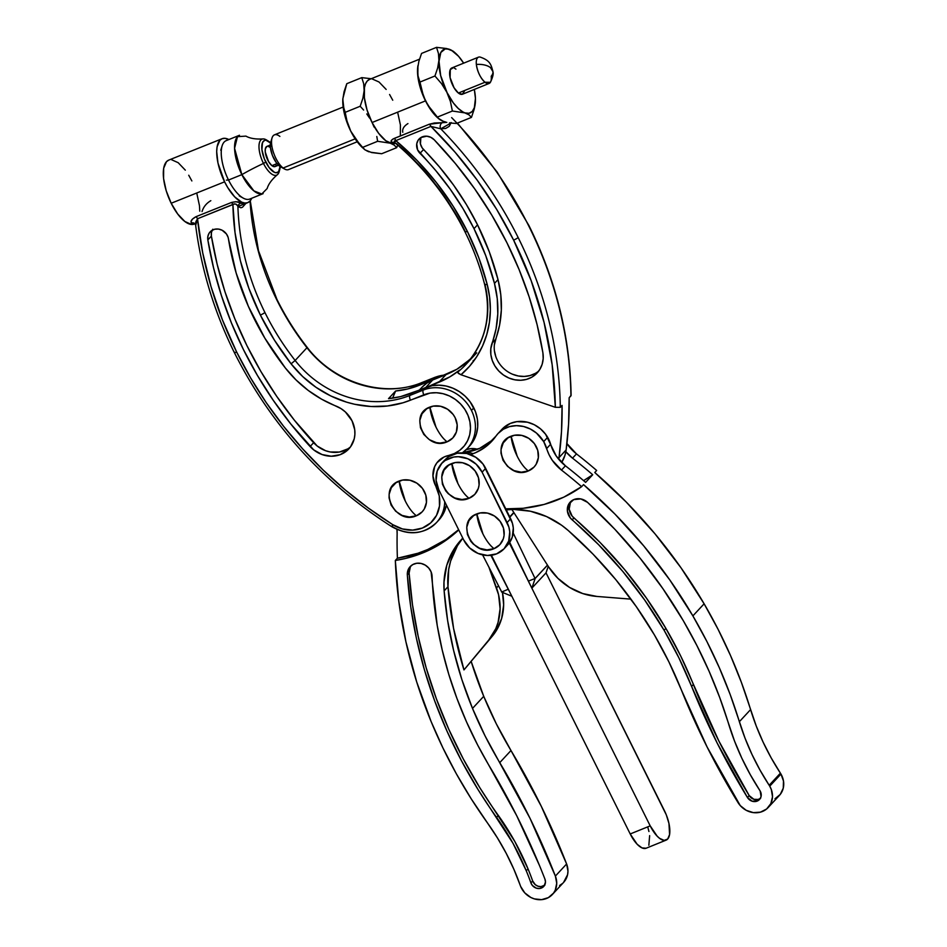 <?xml version="1.0" encoding="UTF-8"?>
<svg xmlns="http://www.w3.org/2000/svg" width="947" height="947" viewBox="0 0 947 947"><rect width="100%" height="100%" fill="white"/><g stroke="black" fill="none" stroke-linecap="round" stroke-linejoin="round"><path stroke-width="1.42" d="M405.304 501.07L399.161 481.029C377.119 488.628 395.432 525.514 416.408 515.76C412.407 512.706 408.702 507.805 405.304 501.07A27.57 11.21 68.1 0 0 416.408 515.76L422.137 511.877L424.22 509.107L426.446 502.455L425.83 495.198L422.469 488.415L416.869 483.159L409.885 480.224L402.582 480.058L396.083 482.674L391.348 487.693L389.134 494.334L389.075 497.956L391.111 505.118L395.68 511.25L402.096 515.428L409.364 517.015L416.408 515.76A19.686 17.662 -137.2 0 0 424.469 491.682A19.686 17.662 -137.2 0 0 399.161 481.029A27.57 11.21 68.1 0 0 405.304 501.07M435.999 427.133L429.855 407.08C407.814 414.679 426.114 451.565 447.102 441.823C443.089 438.757 439.396 433.856 435.999 427.133A27.57 11.21 68.1 0 0 447.102 441.823L452.82 437.928L456.371 431.986L457.188 424.895L455.152 417.734L453.151 414.478L447.552 409.211L440.58 406.275L433.276 406.109L426.766 408.725L422.042 413.744L419.817 420.397L420.444 427.653L423.806 434.436L429.405 439.692L436.378 442.628L440.059 443.066L447.102 441.823A19.686 17.662 -137.2 0 0 455.152 417.734A19.686 17.662 -137.2 0 0 429.855 407.08A27.57 11.21 68.1 0 0 435.999 427.133M336.067 406.085A27.558 24.729 42.8 0 1 352.012 420.788L345.395 411.969L340.979 408.595L321.696 399.232L308.26 390.46L296.056 379.96L285.343 367.981L264.864 338.186L248.363 306.331L236.158 273.008L228.061 237.2L226.44 233.968L222.095 230.228L218.497 229.079L214.862 229.21L211.631 230.595L209.204 233.057L207.89 236.3L207.843 239.911A10.938 9.813 42.8 0 1 210.116 231.897A10.938 9.813 42.8 0 1 227.422 235.614A10.938 9.813 42.8 0 1 228.452 238.833A267.681 240.171 42.8 0 0 285.343 367.981A110.219 98.89 42.8 0 0 336.067 406.085M212.175 230.251A10.938 9.813 -137.2 0 0 211.394 236.099L207.843 239.911L213.572 267.918L221.432 295.618L231.388 322.856L243.391 349.479L257.347 375.308L273.186 400.19L290.8 423.984L313.658 449.849L322.063 454.548L331.284 456.229L340.174 454.678L347.644 450.097L350.544 446.83L354.225 438.852L354.888 434.389L354.734 429.796L352.012 420.788A27.558 24.729 42.8 0 1 348.839 448.902A27.558 24.729 42.8 0 1 310.083 446.534L313.635 442.711A27.558 24.729 -137.2 0 0 350.508 446.877M422.315 382.458A3.942 1.598 68.2 0 0 422.007 382.505A3.942 1.598 68.2 0 0 421.746 382.683A98.405 88.296 -137.2 0 1 306.958 347.727L306.958 347.727A98.405 88.296 -137.2 0 0 421.746 382.683L419.391 385.228L421.746 382.683L435.099 377.332A37.489 33.642 42.8 0 1 444.877 375.071A37.489 33.642 -137.2 0 0 435.099 377.332L432.743 379.877L419.391 385.228A98.405 88.296 42.8 0 1 395.609 391.004L388.519 398.651A98.405 88.296 -137.2 0 0 412.3 392.875L409.933 395.432A98.405 88.296 42.8 0 1 295.144 360.476L306.958 347.727A255.868 229.576 -137.2 0 1 276.702 299.702A255.868 229.576 -137.2 0 1 250.055 201.001A255.868 229.576 -137.2 0 0 276.702 299.702A3.942 0.675 -26.3 0 0 276.891 299.288A3.942 0.675 153.7 0 1 276.702 299.702A255.868 229.576 -137.2 0 0 306.958 347.727L295.144 360.476A255.868 229.576 42.8 0 1 264.888 312.451A3.942 0.675 153.7 0 1 260.366 315.055A259.798 233.116 -137.2 0 0 291.084 363.826L295.144 360.476A255.868 229.576 42.8 0 1 264.888 312.451A255.868 229.576 42.8 0 1 237.922 206.553L240.917 207.772L242.503 207.215L245.9 203.392M444.723 501.697A37.489 33.642 42.8 0 1 436.46 522.614A37.489 33.642 42.8 0 1 392.188 526.473L392.768 524.674A389.702 349.668 42.8 0 1 236.679 352.083A3.942 0.675 153.7 0 1 234.335 352.556A3.942 0.675 153.7 0 1 234.513 352.142M467.404 448.405A37.489 33.642 -137.2 0 0 471.452 410.43A37.489 33.642 -137.2 0 0 423.285 390.069L409.933 395.432L412.3 392.875L425.653 387.524L423.285 390.069A37.489 33.642 42.8 0 1 471.452 410.43L473.82 407.885L471.452 410.43A37.489 33.642 42.8 0 1 467.155 448.677L469.511 446.12A37.489 33.642 -137.2 0 0 473.82 407.885A37.489 33.642 -137.2 0 0 425.653 387.524L423.285 390.069A3.942 1.598 68.2 0 0 423.83 394.828A33.559 30.115 42.8 0 1 468.007 415.425A33.559 30.115 42.8 0 1 448.452 455.519A23.616 21.189 -137.2 0 0 435.431 485.409A23.616 21.189 -137.2 0 0 435.774 486.06L439.242 495.908L439.503 506.018L436.531 515.346L430.636 522.945L422.398 528.047L412.667 530.119L402.451 528.947L392.768 524.674L368.383 508.101L345.146 489.871L323.187 470.079L302.638 448.854L283.603 426.304L266.19 402.57L250.529 377.782L236.679 352.083L222.379 319.743L211.015 286.562L202.705 252.802L197.509 218.757L232.915 204.564L235.034 232.666L240.372 260.697L248.848 288.279L260.366 315.055L274.429 340.151L291.084 363.826L302.673 376.527L316.049 387.347L330.823 395.964L346.59 402.155L354.699 404.274L371.117 406.512L387.37 406.003L403.02 402.783L429.962 393.112L436.46 392.733L443.054 393.703L449.446 395.964L455.365 399.445L460.585 403.978L464.859 409.388L468.007 415.425L469.913 421.853L470.481 428.387L469.7 434.756L467.593 440.686L464.243 445.93L459.804 450.263L454.465 453.506L444.025 457.01L436.946 462.752L434.626 466.717L432.957 475.927L435.431 485.409A3.942 0.675 -26.3 0 0 436.887 484.757A3.942 0.675 153.7 0 1 435.431 485.409A23.616 21.189 -137.2 0 0 435.774 486.06A3.942 0.627 -28 0 0 437.076 485.432M224.593 181.824A34.447 14.004 -111.8 0 1 222.119 138.712A34.447 14.004 -111.8 0 1 228.89 139.552L224.995 138.321L222.202 138.676L219.893 140.263L217.088 146.844L216.685 151.591L217.976 163.05L224.593 181.824L171.182 203.25L224.593 181.824L227.73 187.553L234.69 196.846L241.698 202.161L244.871 203.049L247.664 202.682L249.972 201.095L251.736 198.243A34.447 14.004 -111.8 0 1 247.759 202.646A34.447 14.004 -111.8 0 1 224.593 181.824M222.119 138.712L168.708 160.126A34.447 14.004 68.2 0 0 171.182 203.25L177.728 214.034L184.843 221.48L191.46 224.463L194.348 224.06M234.383 203.83L197.509 218.757A3.942 1.598 68.2 0 0 195.982 216.697C191.744 219.077 190.229 221.184 191.436 222.995A3.942 3.61 126.2 0 1 194.632 223.456A3.942 3.61 -53.8 0 0 191.436 222.995L194.999 223.788L191.436 222.995L191.01 221.74L192.407 219.159L195.982 216.697A3.942 1.598 -111.8 0 1 197.509 218.757A389.702 349.668 42.8 0 0 236.679 352.083A3.942 0.675 -26.3 0 1 234.335 352.556C270.593 424.706 323.105 482.757 391.857 526.721C408.607 535.955 423.475 534.593 436.46 522.614L438.828 520.069A37.489 33.642 -137.2 0 0 446.428 505.118L443.137 514.103L438.757 520.14M467.155 448.677A37.489 33.642 42.8 0 1 462.302 452.903L467.155 448.677M422.031 382.493A3.942 1.598 -111.8 0 0 421.746 382.683L435.099 377.332A3.942 1.598 -111.8 0 1 435.36 377.155A3.942 1.598 68.2 0 0 435.099 377.332L432.743 379.877A37.489 33.642 42.8 0 1 434.981 379.072L407.79 388.945L395.609 391.004L392.591 398.154L395.609 391.004L388.519 398.651L400.699 396.592L432.163 385.678L439.065 385.169L446.073 386.021L452.926 388.211L459.366 391.632L465.131 396.177L470.02 401.67L475.406 411.531L477.383 419.095L477.714 426.73L476.388 434.081L473.453 440.817L469.061 446.605M442.012 462.941A19.686 17.662 42.8 0 0 440.686 464.646A19.686 17.662 42.8 0 1 442.213 462.716L443.693 461.319M199.77 211.193L199.474 205.712L196.834 193.437M191.862 180.948L188.725 175.231M185.316 170.152L178.202 162.706L171.585 159.735M168.791 160.09L166.483 161.688L163.665 168.27L163.571 178.474L166.21 190.761L171.182 203.25A34.447 14.004 68.2 0 0 194.336 224.06L195.236 223.705M240.301 202.8L244.137 204.102L240.798 203.203A3.942 3.67 -46.7 0 0 237.922 206.553A3.942 3.67 133.3 0 1 240.798 203.203C239.212 201.616 236.075 201.38 231.388 202.504L235.874 201.711L240.301 202.8M245.889 203.404L237.922 206.553C237.07 204.102 235.401 203.439 232.915 204.564A3.942 1.598 68.2 0 0 231.388 202.504L195.982 216.697L231.388 202.504A3.942 1.598 -111.8 0 1 232.915 204.564A259.798 233.116 -137.2 0 0 260.366 315.055A3.942 0.675 -26.3 0 0 264.888 312.451A255.868 229.576 42.8 0 1 237.922 206.553L237.508 205.7M448.452 455.519A3.942 1.468 77.8 0 0 448.866 456.572A3.942 1.468 -102.2 0 1 448.452 455.519M410.465 400.179L423.83 394.828A3.942 1.598 -111.8 0 1 423.285 390.069L409.933 395.432A3.942 1.598 68.2 0 0 410.465 400.179A3.942 1.598 -111.8 0 1 409.933 395.432A98.405 88.296 42.8 0 1 295.144 360.476L291.084 363.826A102.347 91.835 -137.2 0 0 410.465 400.179M435.774 486.06A33.559 30.115 42.8 0 1 430.636 522.945A33.559 30.115 42.8 0 1 392.768 524.674L391.845 526.721M210.826 200.681C206.387 203.297 203.463 206.92 202.042 211.56M195.662 225.481L197.509 218.757L195.863 221.752L195.579 224.794M310.083 446.534A381.83 342.601 42.8 0 1 207.843 239.911L211.394 236.099A381.83 342.601 -137.2 0 0 313.635 442.711L310.083 446.534M212.755 229.233L211.441 232.477L211.394 236.099L217.112 264.095L224.984 291.794L234.939 319.044L246.93 345.655L260.887 371.484L276.725 396.367L294.339 420.16L317.198 446.025L325.602 450.725L330.183 451.968L339.393 452.039L347.703 448.914M492.937 71.641C491.126 64.621 490.167 60.525 480.165 57.08A14.169 5.765 68 0 0 476.353 64.42A14.169 5.765 -112 0 1 478.472 57.163L451.837 67.947A14.169 5.765 68 0 0 450.441 79.134A14.169 5.765 68 0 0 458.372 93.031L485.006 82.247A14.169 5.765 -112 0 1 476.353 64.42C477.537 72.019 480.413 77.962 485.006 82.247L490.392 82.318C492.783 77.334 493.636 73.771 492.937 71.641L490.463 67.604C487.113 65.142 482.414 64.088 476.353 64.42A16.691 8.866 -5.8 0 1 490.463 67.604A16.691 8.866 -5.8 0 1 492.937 71.641A16.691 8.866 -5.8 0 1 491.233 76.186A14.169 5.765 -112 0 1 489.114 83.443A14.169 5.765 -112 0 1 485.006 82.247L458.372 93.031L454.039 87.751L450.097 77.654L450.298 69.569L453.187 67.805M270.286 145.021L266.888 146.394A10.879 4.427 68 0 0 265.811 154.988A10.879 4.427 68 0 0 271.907 165.654L277.009 163.594L271.907 165.654L268.569 161.606L265.255 151.97L265.338 148.797L267.018 146.347M272.049 137.942L270.7 142.287A14.809 6.025 68 0 0 279.436 166.056L283.106 168.021A18.751 7.635 -112 0 1 272.049 137.942A18.751 7.635 -112 0 1 279.886 136.427M343.157 107.035L274.452 134.841A18.751 7.635 68 0 0 272.606 149.638A18.751 7.635 68 0 0 283.106 168.021L355.161 138.842L283.106 168.021A18.751 7.635 68 0 0 288.527 169.596L357.22 141.778M421.095 137.433A10.938 9.813 -137.2 0 0 423.546 149.531L420.006 153.355A267.681 240.171 42.8 0 1 474.009 228.665L477.548 224.841A267.681 240.171 -137.2 0 0 423.546 149.531L420.006 153.355A10.938 9.813 42.8 0 1 419.036 139.079A10.938 9.813 42.8 0 1 434.247 139.813L455.377 163.559L474.636 188.749L491.86 215.229L506.953 242.811A381.83 342.601 42.8 0 1 542.88 352.698A27.558 24.729 42.8 0 1 537.162 372.952A27.558 24.729 42.8 0 1 504.053 375.414A27.558 24.729 42.8 0 1 492.109 343.098L495.66 339.275A110.219 98.89 -137.2 0 0 498.015 279.59L494.476 283.413L498.015 279.59A267.681 240.171 -137.2 0 0 477.548 224.841L474.009 228.665A267.681 240.171 42.8 0 1 494.476 283.413L485.74 255.631L474.009 228.665L462.87 208.411L450.097 189.009L435.774 170.602L417.591 149.839L416.751 143.79L418.183 140.168L420.977 137.516L426.742 136.202L430.778 137.303L434.247 139.813A381.83 342.601 42.8 0 1 506.953 242.811L519.063 269.493L529.124 296.813L537.079 324.608L542.88 352.698L543.187 358.605L542.146 364.287L539.814 369.448L536.298 373.828L531.788 377.202L526.508 379.38L520.732 380.268L514.777 379.806L508.918 378.031L503.484 375.036L498.738 370.952L494.938 366.016L492.262 360.464L490.866 354.592L490.818 348.709L496.062 328.834L497.791 313.907L497.258 298.66L494.476 283.413A110.219 98.89 42.8 0 1 492.109 343.098L495.66 339.275A27.558 24.729 -137.2 0 0 506.408 370.762A27.558 24.729 -137.2 0 0 538.819 370.94M451.163 122.554L449.221 126.33L445.658 128.461L440.746 128.804L430.932 126.401L395.834 140.618A259.798 233.116 -137.2 0 1 467.345 231.364A3.942 0.675 -26.5 0 1 465.001 231.849C473.429 248.789 479.963 266.237 484.58 284.207A3.942 1.018 165.6 0 1 484.757 283.769A98.405 88.296 42.8 0 1 466.066 364.299A98.405 88.296 42.8 0 1 457.839 371.993L458.384 373.426L461 374.763A102.347 91.835 -137.2 0 0 487.208 284.502L489.611 297.169L490.357 309.87L489.41 322.371L486.794 334.469L482.568 345.939L476.779 356.605L469.546 366.276L461 374.763L555.344 407.305L552.16 364.773L544.052 322.347L531.149 280.608L513.617 240.112A389.702 349.668 42.8 0 1 555.344 407.305L560.304 407.34A393.644 353.195 -137.2 0 0 518.127 237.484A3.942 0.675 153.5 0 1 513.617 240.112L496.678 209.394L477.134 180.048L455.152 152.313L430.932 126.401L395.834 140.618L417.165 160.552L436.354 182.511L453.14 206.221L467.345 231.364L478.72 257.537L487.208 284.502A3.942 1.018 165.6 0 1 484.58 284.218A3.942 1.018 -14.4 0 0 487.208 284.502A259.798 233.116 -137.2 0 0 467.345 231.364A3.942 0.675 153.5 0 1 465.001 231.849A3.942 0.675 153.5 0 1 465.19 231.435A255.868 229.576 42.8 0 0 396.497 143.542M419.485 59.188L369.472 79.441A34.447 14.016 68 0 0 372.064 122.518L425.487 100.879A34.447 14.016 -112 0 1 417.97 65.509L417.816 76.139L420.48 88.402L425.487 100.879L432.069 111.616L425.487 100.879L372.064 122.518L378.634 133.29L385.784 140.724L392.425 143.695L395.23 143.328M570.934 395.87A393.644 353.195 -137.2 0 0 528.769 226.013A3.942 0.675 -26.5 0 0 528.959 225.599A3.942 0.675 153.5 0 1 528.769 226.013A393.644 353.195 42.8 0 1 570.934 395.87L569.159 397.776L568.591 424.007L566.128 449.932L564.968 455.258L561.666 462.503A37.395 33.559 -137.2 0 0 566.128 449.932L559.038 457.579A37.395 33.559 42.8 0 1 558.754 459.342L559.038 457.579L566.128 449.932A393.644 353.195 -137.2 0 0 569.159 397.776L571.1 395.266M262.414 139.031A19.413 7.907 68 0 0 263.479 163.44A19.413 7.907 68 0 0 279.199 171.585L279.803 169.347A17.318 7.043 -112 0 1 265.776 162.091L263.479 163.44A47.042 8.05 -26.5 0 0 241.852 174.639L234.572 148.336L237.484 136.664L245.924 136.119C246.492 136.356 251.18 139.659 262.911 138.937M280.182 166.589A17.318 7.043 -112 0 1 279.803 169.347M239.271 195.934L243.272 198.124A31.488 12.82 -112 0 1 228.523 180.037A31.488 12.82 68 0 0 249.795 199.036L263.136 193.638A31.488 12.82 -112 0 1 241.852 174.639L228.523 180.037L226.369 180.119L228.523 180.037A31.488 12.82 -112 0 1 222.107 145.862L220.758 150.206M466.315 364.027A98.405 88.296 42.8 0 1 457.839 371.993L459.615 370.088A98.405 88.296 42.8 0 1 438.923 382.257L446.013 374.61A98.405 88.296 -137.2 0 0 466.705 362.441L468.469 360.523A98.405 88.296 -137.2 0 0 471.085 358.309L468.552 360.452M473.962 360.736L473.192 360.499M226.155 140.653A31.488 12.82 68 0 0 228.523 180.037L241.852 174.639A31.488 12.82 -112 0 1 239.484 135.255L226.155 140.653M277.388 174.698C268.463 182.333 267.397 187.98 267.149 188.536L261.786 193.981L253.891 190.892L241.852 174.639A47.042 8.05 153.5 0 1 263.479 163.44A19.413 7.907 68 0 0 277.495 174.615M268.356 141.103L266.379 139.907A19.413 7.907 68 0 0 259.099 144.394A19.413 7.907 68 0 0 263.479 163.44L265.776 162.091A17.318 7.043 -112 0 1 261.869 145.092A17.318 7.043 -112 0 1 268.356 141.103A17.318 7.043 -112 0 1 270.558 142.819M271.067 143.34L265.929 140.227L264.521 140.405L262.497 142.595L261.917 149.65L264.391 159.001L269.078 167.512L274.417 172.295L276.015 172.745L278.584 171.762L280.194 166.068M276.24 165.334L274.926 166.625L271.907 165.654A10.879 4.427 68 0 0 275.056 166.577L278.454 165.192M267.918 146.276L270.037 147.306M445.848 122.056L442.356 121.027A34.447 14.016 -112 0 0 444.948 121.926M439.219 119.085L432.069 111.651L437.656 117.783M417.627 68.35L417.627 68.338A34.4 14.004 68 0 1 417.627 68.279L417.84 76.151L419.332 84.2L425.499 100.856L421.936 91.622L418.029 75.938L417.627 68.338A34.4 14.004 68 0 0 417.58 69.024L418.846 61.401L421.557 53.423L436.531 47.35L446.57 48.522L453.211 51.221L449.233 49.256A34.4 14.004 -112 0 1 455.365 53.068A34.4 14.004 -112 0 1 463.663 63.165L458.549 56.275L451.459 50.25L446.57 48.522L436.531 47.35L421.557 53.423L418.846 61.401L417.58 69.024A34.4 14.004 68 0 0 425.499 100.856A34.4 14.004 68 0 0 437.632 117.748L439.065 119.014M441.527 120.565L443.752 121.559L438.425 118.399L427.961 105.259L423.498 96.298L419.947 82.069L434.933 75.997L437.644 68.018L438.911 60.383L438.449 53.47L436.531 47.35L438.449 53.47L438.911 60.383A34.4 14.004 -112 0 1 449.233 49.256L445.232 48.913L440.829 52.464L437.644 68.018L434.933 75.997L441.551 83.691L446.83 92.226L450.405 101.471L452.382 111.024L437.407 117.085L430.802 109.414L425.499 100.856A34.447 14.016 -112 0 0 438.603 118.6M562.068 405.423A393.644 353.195 42.8 0 1 559.038 457.579L561.5 431.654L562.068 405.423L560.304 407.34L562.068 405.423M394.639 142.476L394.343 141.044L395.834 140.618A3.942 1.598 68 0 0 394.153 138.451A3.942 1.598 -112 0 1 395.834 140.618L394.757 142.583L391.62 142.145L391.324 140.416L392.934 139.031L429.251 124.246A3.942 1.598 -112 0 1 430.932 126.401A389.702 349.668 42.8 0 1 513.617 240.112A3.942 0.675 -26.5 0 0 518.127 237.484A393.644 353.195 -137.2 0 0 440.746 128.804A393.644 353.195 42.8 0 1 518.127 237.484A393.644 353.195 42.8 0 1 560.304 407.34L555.344 407.305L461 374.763L457.744 372.656L459.615 370.088L449.766 376.918L427.89 386.719L438.923 382.257L446.013 374.61L432.684 380.007A37.395 33.559 -137.2 0 0 421.699 387.56L419.403 390.034M451.648 117.606A393.644 353.195 42.8 0 1 528.769 226.013A393.644 353.195 -137.2 0 0 457.034 123.228M421.817 387.418L426.825 383.144L432.684 380.007L425.748 387.489L432.684 380.007L456.856 369.271L468.824 360.286M466.137 449.718A19.686 17.662 42.8 0 1 477.537 449.233L470.825 448.629L466.137 449.718M400.332 135.161L400.415 124.957L397.74 112.681M392.745 100.216L389.584 94.499M386.163 89.432L379.013 81.998L372.372 79.039M369.579 79.394L367.27 80.992L365.542 83.75L364.465 87.562L364.382 97.766L367.057 110.041L372.064 122.518A34.447 14.016 68 0 0 395.325 143.293L395.503 143.222M451.032 123.027L440.746 128.804A3.942 3.137 96 0 1 442.32 122.696L446.83 122.376L442.32 122.696A3.942 3.137 -84 0 0 440.746 128.804L430.932 126.401A3.942 1.598 68 0 0 429.251 124.246L434.389 123.003L442.32 122.696L429.251 124.246L394.153 138.451C390.424 140.582 390.117 141.955 393.23 142.571A3.942 3.019 94 0 1 394.319 142.31A3.942 3.019 -86 0 0 393.23 142.571L394.497 142.31M407.944 123.584C403.824 126.2 402.096 129.1 402.783 132.284M420.823 138.073L420.456 144.027L422.184 147.874L439.313 166.779L453.637 185.186L466.421 204.588L477.548 224.841L489.279 251.807L498.015 279.59L500.797 294.837L501.33 310.083L499.602 325.01L494.358 344.886M494.417 350.781L495.814 356.64M512.469 374.207L518.317 375.983L524.283 376.444L530.048 375.557L535.327 373.378M284.645 169.051A18.751 7.635 -112 0 1 283.106 168.021L279.436 166.056A14.809 6.025 68 0 0 280.655 166.873L284.645 169.051M270.984 141.529L270.38 147.424L272.405 155.403L276.358 162.754L280.928 167.015M376.799 136.486L377.628 141.292L390.318 143.198L394.295 145.163L396.675 147.673L397.669 145.08L396.675 147.673L394.295 145.163L390.318 143.198L377.628 141.292L376.799 136.486M374.089 127.076L372.076 122.494L374.089 127.076M369.614 118.115L366.785 113.96L369.614 118.115M363.612 110.03L360.18 106.265L363.612 110.03M342.861 98.63L342.861 98.618A34.4 14.004 68 0 0 342.814 99.305L344.566 114.48L350.745 131.136L347.17 121.891L343.276 106.23L342.861 98.618A34.4 14.004 68 0 1 342.873 98.547L346.791 83.691L361.778 77.63L363.695 83.75L364.145 90.663L362.879 98.287L360.18 106.265L345.193 112.338L343.276 106.23L342.814 99.305L344.081 91.681L346.791 83.691L361.778 77.63L371.804 78.802L361.778 77.63L363.695 83.75L364.145 90.663L362.879 98.287L360.18 106.265L345.193 112.338L347.17 121.891L350.745 131.136L356.025 139.671L362.642 147.365L377.628 141.292L362.642 147.365L365.021 149.863L371.65 152.562L381.688 153.734L396.675 147.673L381.688 153.734L371.082 152.289M366.773 150.845L368.987 151.84L365.021 149.863L359.197 143.613L350.745 131.136L357.315 141.896L364.299 149.295M342.814 99.305A34.4 14.004 68 0 0 350.745 131.136A34.4 14.004 68 0 0 362.867 148.016M365.021 149.863L363.66 148.667M439.775 119.594L443.752 121.559M449.446 122.826L452.82 123.217L449.446 122.826M456.454 123.465L452.82 123.217L456.454 123.465L471.44 117.392L456.454 123.465M417.58 69.024L418.029 75.938L419.947 82.069L434.933 75.997L441.551 83.691L446.83 92.226A34.4 14.004 -112 0 1 438.911 60.383L440.663 75.571L450.405 101.471L452.382 111.024L437.407 117.085L438.425 118.399M474.98 105.543L474.139 109.402L475.441 98.37L474.305 89.432A34.4 14.004 -112 0 1 475.406 101.791L475.418 101.755M474.139 109.402L471.44 117.392L469.061 114.895L465.084 112.918L452.382 111.024L465.084 112.918A34.4 14.004 -112 0 1 446.83 92.226L453.4 102.986L458.17 108.384L462.87 111.924L469.061 114.895L471.44 117.392L474.139 109.402M454.56 52.416L453.211 51.221M475.406 101.791A34.4 14.004 -112 0 1 475.37 102.465A34.4 14.004 -112 0 1 465.084 112.918L469.085 113.261L472.269 111.415L474.435 107.508L475.406 101.791M454.513 68.231L455.945 69.143M464.504 91.09L462.302 94.286L458.372 93.031A14.169 5.765 68 0 0 462.479 94.227L489.114 83.443M517.216 456.253L511.084 436.212C489.031 443.812 507.343 480.697 528.319 470.943C524.318 467.889 520.613 462.988 517.216 456.253A27.57 11.21 68.1 0 0 528.319 470.943L534.049 467.06L536.132 464.29L538.358 457.638L537.742 450.381L534.38 443.598L528.781 438.343L521.797 435.407L514.493 435.241L507.994 437.857L503.271 442.876L501.046 449.517L500.987 453.14L503.023 460.301L507.592 466.433L514.008 470.612L521.288 472.198L528.319 470.943A19.686 17.662 -137.2 0 0 536.381 446.866A19.686 17.662 -137.2 0 0 511.084 436.212A27.57 11.21 68.1 0 0 517.216 456.253M571.124 501.235A12.986 11.66 -137.2 0 0 573.918 517.95L572.154 519.856A397.574 356.735 42.8 0 1 664.107 630.288L665.871 628.37A397.574 356.735 -137.2 0 0 573.918 517.95L572.154 519.856A12.986 11.66 42.8 0 1 570.177 502.135A12.986 11.66 42.8 0 1 587.554 502.36A460.562 413.247 42.8 0 1 683.296 620.687L662.864 588.632L639.994 558.079L614.828 529.255L587.554 502.36L580.831 498.927L573.716 499.625L568.662 504.23L567.395 511.155L570.366 518.009L598.528 544.62L622.783 571.432L644.706 600.067L664.107 630.288L678.928 657.916L691.606 686.397L693.37 684.48A397.574 356.735 -137.2 0 0 665.871 628.37L664.107 630.288A397.574 356.735 42.8 0 1 691.606 686.397L717.092 742.933L747.432 797.492L752.119 801.209L757.742 800.842L759.861 799.102L761.057 796.616L760.133 790.958A7.872 7.067 -137.2 0 0 759.908 790.603A7.872 7.067 42.8 0 1 760.133 790.958A7.872 7.067 42.8 0 1 759.506 799.505A7.872 7.067 42.8 0 1 747.432 797.492L749.195 795.587A7.872 7.067 -137.2 0 0 760.299 798.463M506.243 509.841A78.731 70.634 42.8 0 1 568.389 530.64A385.772 346.128 42.8 0 1 654.507 635.082A385.772 346.128 42.8 0 1 681.189 689.523L668.89 661.882L654.507 635.082L636.266 606.601L615.728 579.552L593.047 554.173L568.389 530.64L561.595 525.218L546.62 516.588L530.438 511.238L513.854 509.439L505.662 509.9M769.733 786.164A19.686 17.662 42.8 0 1 768.171 807.531A19.686 17.662 42.8 0 1 737.962 802.5A708.557 635.757 42.8 0 1 681.189 689.523L707.113 747.017L740.234 805.577L746.2 810.312L753.315 812.621L760.477 812.147L766.632 808.987L770.858 803.589L772.503 796.782L771.332 789.573L769.733 786.164L780.955 774.054L769.733 786.164A19.686 17.662 42.8 0 0 769.177 785.276A236.182 211.915 42.8 0 1 739.358 721.709L750.58 709.599A472.375 423.842 -137.2 0 0 704.118 603.795L692.884 615.893A472.375 423.842 42.8 0 1 739.358 721.709L750.58 709.599A236.182 211.915 -137.2 0 0 780.411 773.166L769.177 785.276A19.686 17.662 42.8 0 1 769.733 786.164M768.171 807.531L779.393 795.433A19.686 17.662 -137.2 0 0 780.955 774.054A19.686 17.662 -137.2 0 0 780.411 773.166L769.177 785.276L760.003 770.077L751.942 754.357L745.04 738.198L730.161 694.482L719.318 667.706L706.876 641.474L692.884 615.893L704.118 603.795A472.375 423.842 -137.2 0 0 594.763 472.506L596.657 470.47A472.375 423.842 -137.2 0 0 576.486 453.897L572.521 458.159A472.375 423.842 42.8 0 1 592.704 474.743L585.613 482.39A472.375 423.842 -137.2 0 0 565.43 465.806L561.476 470.079A39.36 35.323 42.8 0 1 546.679 448.523L550.645 444.25A29.523 26.492 -137.2 0 0 547.65 437.325L543.685 441.598A29.523 26.492 42.8 0 1 546.679 448.523L550.645 444.25A39.36 35.323 -137.2 0 0 565.43 465.806L561.476 470.079A472.375 423.842 42.8 0 1 581.647 486.651L583.541 484.615A472.375 423.842 42.8 0 1 692.884 615.893L669.813 579.966L643.759 545.922L614.911 514.055L583.541 484.615L581.647 486.651A140.132 125.738 42.8 0 1 505.745 508.835L523.182 508.29L544.134 504.431L563.796 497.163L581.647 486.651A472.375 423.842 42.8 0 0 561.476 470.079L552.338 460.372L549.023 454.631L543.685 441.598L547.65 437.325A29.523 26.492 -137.2 0 0 502.017 429.24L510.244 423.463L516.861 421.64L527.455 422.196L534.309 424.741L540.488 428.837L545.59 434.247L556.291 456.099L565.43 465.806A472.375 423.842 42.8 0 1 585.613 482.39L592.704 474.743L583.577 480.638A140.132 125.738 -137.2 0 0 592.704 474.743A472.375 423.842 42.8 0 0 572.521 458.159A39.36 35.323 42.8 0 1 565.844 451.695L572.521 458.159L576.486 453.897A472.375 423.842 42.8 0 1 596.657 470.47L594.763 472.506L626.145 501.946L654.981 533.812L681.047 567.857L704.118 603.795L718.11 629.376L730.551 655.608L741.383 682.385L756.274 726.1L763.164 742.247L771.225 757.967L780.411 773.166A19.686 17.662 42.8 0 1 780.955 774.054L783.489 781.05L783.252 788.2L780.257 794.415L774.977 798.783M492.961 439.763L479.584 448.393L463.793 452.429A21.651 19.425 -137.2 0 0 462.823 452.536L463.793 452.429A59.045 52.985 -137.2 0 0 493.754 439.029M498.086 433.477L495.979 436.082A59.045 52.985 42.8 0 1 491.836 441.219A59.045 52.985 42.8 0 1 470.458 454.584L475.631 452.666L484.9 447.375L495.979 436.082A29.523 26.492 42.8 0 1 498.051 433.501A29.523 26.492 42.8 0 1 543.685 441.598L536.523 433.11L530.344 429.015L523.502 426.47L516.399 425.653L509.522 426.6L503.283 429.263L498.086 433.477L502.017 429.24M566.91 443.539A39.36 35.323 -137.2 0 0 576.486 453.897L566.91 443.539M511.877 509.462L548.609 566.898L511.877 509.462M759.908 790.603L750.273 774.646L741.809 758.145L734.576 741.181L719.637 697.312L709.066 671.21L696.933 645.629L683.296 620.687A460.562 413.247 42.8 0 1 728.598 723.851A247.996 222.509 42.8 0 0 759.908 790.603M596.823 596.432L630.939 599.143L596.823 596.432A59.045 52.985 42.8 0 1 548.609 566.898L557.913 578.345L569.549 587.424L582.796 593.58L596.823 596.432M747.432 797.492A696.743 625.162 42.8 0 1 691.606 686.397L693.37 684.48A696.743 625.162 -137.2 0 0 749.195 795.587L747.432 797.492M570.437 502.324L569.171 509.237L572.13 516.091L600.303 542.702L624.558 569.514L646.47 598.149L665.871 628.37L680.704 655.999L718.868 741.028L749.195 795.587L753.883 799.304L758.204 799.446L760.666 798.179M509.735 516.861L513.795 512.469L509.735 516.861M666.143 840.119A23.616 9.612 -112 0 0 664.38 810.573L546.028 572.864L531.847 588.158L509.711 542.359L528.343 581.115L535.162 578.475L531.847 588.158L528.343 581.115L535.055 578.522L547.473 565.122L535.162 578.475L547.508 565.17L535.162 578.475L531.847 588.158L650.198 825.867L531.847 588.158L546.028 572.864L666.274 814.787L668.949 823.44L669.588 834.544L667.659 839.054L664.155 840.391L659.609 838.355L657.159 836.154L650.198 825.867L630.205 833.964L511.853 596.255L501.626 592.041L511.853 596.255L490.877 555.321L508.338 589.2L501.721 592.005L482.591 554.883L501.721 592.005L508.338 589.2L491.434 555.25L630.205 833.964A23.616 9.612 68 0 0 646.15 848.216L666.143 840.119A23.616 9.612 -112 0 1 650.198 825.867L630.205 833.964L637.153 844.251L641.971 847.885L646.079 848.24M528.343 581.115L509.32 542.915L528.343 581.115M648.849 845.257L649.642 835.633M648.944 831.525L647.807 827.228M535.055 578.522L513.191 533.031L535.055 578.522M509.865 517.133L513.961 512.718L509.865 517.133M548.254 566.342L546.028 572.864L548.254 566.342M482.946 533.954L476.803 513.913C454.761 521.501 473.062 558.387 494.05 548.644C490.037 545.579 486.344 540.678 482.946 533.954A27.57 11.21 68.1 0 0 494.05 548.644L499.779 544.75L503.319 538.807L504.088 535.339L503.461 528.071L500.099 521.3L494.5 516.044L487.527 513.096L480.224 512.931L473.713 515.559L468.99 520.566L466.776 527.219L467.392 534.475L470.754 541.258L473.322 544.134L479.727 548.313L487.007 549.887L494.05 548.644A19.686 17.662 -137.2 0 0 502.099 524.555A19.686 17.662 -137.2 0 0 476.803 513.913A27.57 11.21 68.1 0 0 482.946 533.954M457.946 483.586L451.802 463.545C429.76 471.133 448.061 508.018 469.049 498.276C465.036 495.21 461.343 490.321 457.946 483.586A27.57 11.21 68.1 0 0 469.049 498.276L474.778 494.381L478.318 488.439L479.087 484.971L478.46 477.702L475.098 470.931L469.499 465.675L462.527 462.74L455.223 462.562L448.712 465.19L443.989 470.209L441.764 476.85L442.391 484.118L445.753 490.889L448.322 493.766L454.726 497.944L462.006 499.531L469.049 498.276A19.686 17.662 -137.2 0 0 477.099 474.187A19.686 17.662 -137.2 0 0 451.802 463.545A27.57 11.21 68.1 0 0 457.946 483.586M504.183 548.68L507.734 544.856A25.581 22.953 -137.2 0 0 510.658 518.719L507.107 522.543L482.106 472.174L485.657 468.351A25.581 22.953 -137.2 0 0 445.208 459.686L441.669 463.509A25.581 22.953 42.8 0 1 482.106 472.174L485.657 468.351L510.658 518.719L507.107 522.543A25.581 22.953 42.8 0 1 504.183 548.68A25.581 22.953 42.8 0 1 463.746 540.015L438.745 489.646A25.581 22.953 42.8 0 1 441.669 463.509M438.745 489.646L463.746 540.015L469.688 547.982L478.022 553.415L487.48 555.475L496.63 553.853L504.076 548.787L508.681 541.068L509.746 531.847L508.882 527.112L482.106 472.174L476.163 464.196L467.83 458.762L458.372 456.703L453.66 457.058L445.208 460.467L441.776 463.391L437.171 471.121L436.105 480.342L438.745 489.646M445.315 459.567L448.748 456.643L457.212 453.234L466.693 453.459L475.773 457.283L483.053 464.113L512.422 523.289L513.298 528.024L512.232 537.245L507.628 544.963M411.116 565.714A12.986 11.66 -137.2 0 0 409.104 573.065L407.34 574.983L407.376 572.84L409.696 567.158L412.833 564.542L416.798 563.252L421.119 563.453L425.262 565.122L428.731 568.046L431.098 571.87A12.986 11.66 42.8 0 1 432.081 576.297A397.574 356.735 42.8 0 0 490.226 767.532A696.743 625.162 42.8 0 1 539.459 865.451A696.743 625.162 42.8 0 1 544.927 879.088L545.472 882.024L544.111 886.001L541.968 887.789L539.21 888.535L536.251 888.132L532.439 885.54L530.9 882.876L532.676 880.97A247.996 222.509 -137.2 0 0 528.024 868.861L526.248 870.767A247.996 222.509 42.8 0 1 530.9 882.876A247.996 222.509 -137.2 0 0 526.248 870.767L513.002 843.315L478.069 789.632L461.52 760.855L447.02 731.191L434.626 700.768L424.41 669.778L416.431 638.373L410.726 606.719L407.34 574.983A12.986 11.66 42.8 0 1 410.169 566.614A12.986 11.66 42.8 0 1 431.098 571.87L437.23 625.529L442.225 650.056L448.795 674.371L456.916 698.377L466.563 721.981L477.679 745.064L516.719 815.722L539.459 865.451A696.743 625.162 42.8 0 1 544.927 879.088A7.872 7.067 42.8 0 1 543.732 886.451A7.872 7.067 42.8 0 1 536.665 888.262A7.872 7.067 42.8 0 1 530.9 882.876L532.676 880.97A7.872 7.067 -137.2 0 0 544.513 885.409M472.506 708.415A385.772 346.128 42.8 0 1 444.131 590.881L447.978 586.749A385.772 346.128 -137.2 0 0 463.959 669.92L492.357 636.135A59.045 52.985 -137.2 0 0 502.443 592.384L503.65 604.932L501.638 618.474L496.24 630.738L488.818 639.959L495.802 628.642L498.098 622.297L500.099 608.755L498.584 594.775L488.948 567.217L496.512 587.898A59.045 52.985 42.8 0 1 488.818 639.959L463.959 669.92L453.601 628.536L447.978 586.749L444.131 590.881A78.731 70.634 42.8 0 1 461.284 539.695A78.731 70.634 42.8 0 1 462.799 538.109L453.637 549.805L446.806 565.181L443.977 582.121L444.131 590.881L447.647 620.652L453.577 650.293L461.876 679.615L472.506 708.415L483.728 696.317L472.506 708.415A385.772 346.128 42.8 0 0 499.756 762.631A708.557 635.757 42.8 0 1 555.38 876.082A19.686 17.662 42.8 0 1 552.385 894.489A19.686 17.662 42.8 0 1 520.684 886.51A19.686 17.662 42.8 0 1 520.317 885.552A19.686 17.662 -137.2 0 0 520.684 886.51L524.78 892.879L530.853 897.484L534.357 898.892L541.637 899.65L548.36 897.626L553.522 893.128L555.262 890.144L556.729 883.267L555.38 876.082L566.614 863.972L555.38 876.082L530.048 818.374L485.089 735.949L472.506 708.415M471.227 661.598A385.772 346.128 -137.2 0 0 483.728 696.317A385.772 346.128 -137.2 0 0 510.989 750.521L499.756 762.631L510.989 750.521L496.311 723.839L483.728 696.317L471.227 661.598M552.385 894.489L563.619 882.379A19.686 17.662 -137.2 0 0 566.614 863.972A708.557 635.757 -137.2 0 0 510.989 750.521L541.27 806.264L566.614 863.972L567.963 871.169L567.573 874.708L563.56 882.438M487.61 823.144A472.375 423.842 42.8 0 1 431.051 721.401A472.375 423.842 42.8 0 1 395.325 560.458L397.397 558.221A472.375 423.842 42.8 0 1 397.136 533.623A472.375 423.842 -137.2 0 0 397.397 558.221A140.132 125.738 -137.2 0 0 458.62 529.681L445.978 539.506L427.772 549.473L417.994 553.237L397.397 558.221L395.325 560.458L398.77 601.144L405.908 641.758L416.704 681.958L431.051 721.401L442.888 747.858L456.288 773.699L471.215 798.83L487.61 823.144A236.182 211.915 42.8 0 1 520.317 885.552L513.866 869.263L506.231 853.365L497.459 837.965L487.61 823.144M463.829 452.417L462.823 452.536A21.651 19.425 42.8 0 1 473.133 453.672M396.971 529.468A39.36 35.323 42.8 0 1 397.136 533.623L396.971 529.468M458.727 529.906A140.132 125.738 42.8 0 1 395.325 560.458L405.778 558.399L425.7 551.699L443.906 541.731L458.727 529.906M462.834 538.168A78.731 70.634 -137.2 0 0 447.978 586.749L448.712 569.372L450.642 561.038L457.472 545.661L462.834 538.168M498.501 585.755L496.512 587.898L498.501 585.755M559.582 885.516L562.411 883.539M496.559 817.356A247.996 222.509 42.8 0 1 526.248 870.767L528.024 868.861A247.996 222.509 -137.2 0 0 498.335 815.45L496.559 817.356A460.562 413.247 42.8 0 1 407.34 574.983L409.104 573.065A460.562 413.247 -137.2 0 0 498.335 815.45L496.559 817.356M410.347 566.957L409.104 573.065L412.501 604.802L418.207 636.455L426.186 667.872L436.401 698.862L448.783 729.273L463.296 758.949L479.833 787.726L514.777 841.409L528.024 868.861A247.996 222.509 42.8 0 1 532.676 880.97L535.327 884.723L538.014 886.214L540.974 886.629L544.916 885.102M237.33 205.428L235.59 203.984L237.33 205.428M250.257 200.776L258.519 250.848L276.891 299.299C285.296 316.262 295.381 332.29 307.183 347.383C334.137 383.014 384.671 398.344 422.007 382.505L435.36 377.155L445.433 374.846M444.581 460.171L442.213 462.716M247.759 202.646L244.137 204.102M234.323 352.556C214.105 311.527 201.202 269.043 195.615 225.078L195.165 223.729M457.425 123.063L497.057 171.916L528.959 225.611C556.031 280.348 570.082 336.943 571.112 395.42M484.58 284.207C491.765 315.375 485.586 342.08 466.066 364.299L476.708 352.829M465.001 231.849C447.813 197.568 424.398 167.808 394.757 142.583M453.933 51.801L455.365 53.068"/></g></svg>
